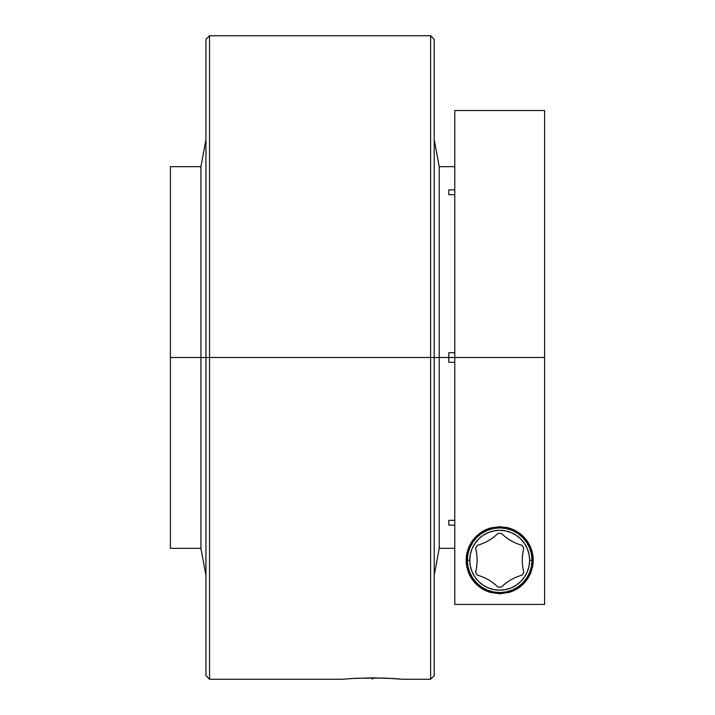 <?xml version="1.0" encoding="UTF-8"?>
<svg xmlns="http://www.w3.org/2000/svg" width="715" height="715" viewBox="0 0 715 715"><rect width="100%" height="100%" fill="white"/><g stroke="black" fill="none" stroke-linecap="round" stroke-linejoin="round"><path stroke-width="1.07" d="M170.402 357.5L170.402 548.342L170.402 357.5L200.933 357.5L170.402 357.5L170.402 166.658L170.402 357.5M205.947 575.378L200.933 548.342L200.933 357.5L200.933 548.342L170.402 548.342M205.947 357.5L200.933 357.5L205.947 357.5L205.947 675.657L205.947 357.5L209.54 357.5L205.947 357.5L205.947 39.343L205.947 357.5M454.794 362.291L448.806 362.291L448.806 357.5L439.225 357.5L439.225 548.342L439.225 357.5L209.54 357.5L209.54 679.25L209.54 357.5L430.618 357.5L430.618 679.25L430.618 357.5L434.211 357.5L434.211 39.343L434.211 357.5L439.225 357.5L439.225 166.658L439.225 357.5L448.806 357.5L448.806 352.709L454.794 352.709L448.806 352.709L448.806 362.291L454.794 362.291M448.806 520.323L454.794 520.323L448.806 520.323L448.806 525.114L448.806 520.323L448.806 525.114L454.794 525.114L448.806 525.114M489.668 528.242L485.977 529.645M499.848 526.714L515.479 530.655L526.213 539.718L531.665 550.139L533.22 560.238A33.525 33.525 0 0 0 531.674 550.157M506.81 527.473L505.532 527.223L506.819 527.482M509.58 528.197L513.727 529.788M544.598 357.5L544.598 110.53L544.598 357.5L454.794 357.5L544.598 357.5L544.598 604.425L544.598 357.5M544.598 110.53L454.794 110.53L454.794 604.425L544.598 604.425L454.794 604.425L454.794 357.5L448.806 357.5M467.27 551.721L466.171 560.238L467.708 550.201A33.525 33.525 0 0 0 466.171 560.229L467.708 550.201L473.133 539.78L483.823 530.709L499.642 526.714L508.007 527.759L515.479 530.655L521.575 534.829L526.213 539.718L529.502 544.893L531.665 550.139L533.22 560.238L532.112 551.676M205.947 675.657L209.54 679.25L342.53 679.25L351.297 678.553M346.471 678.91L345.256 679.009M344.818 679.044L355.82 678.285M396.45 678.75L394.921 678.642M351.315 678.553L372.488 677.856L393.625 678.553M399.926 679.027L398.63 678.919M355.847 678.285L383.937 678.061L401.821 679.196M342.53 679.25L343.111 679.196M532.023 560.238A32.327 32.327 0 0 1 499.696 592.574A32.327 32.327 0 0 1 467.369 560.238A32.327 32.327 0 0 0 499.696 592.574A32.327 32.327 0 0 0 532.023 560.238L529.627 560.238A29.932 29.932 0 0 1 499.696 590.179A29.932 29.932 0 0 1 469.755 560.238L467.369 560.238L469.755 560.238L470.336 566.083L472.034 571.696L474.805 576.871L478.532 581.411L483.063 585.129L488.238 587.9L493.85 589.598L499.696 590.179L505.532 589.598L511.154 587.9L516.328 585.129L520.86 581.411L524.587 576.871L527.348 571.696L529.055 566.083L529.627 560.238L529.055 554.402L527.348 548.78L524.587 543.606L520.86 539.074L516.328 535.347L511.154 532.586L505.532 530.879L499.696 530.307L493.85 530.879L488.238 532.586L483.063 535.347L478.532 539.074L474.805 543.606L472.034 548.78L470.336 554.402L469.755 560.238A29.932 29.932 0 0 1 499.696 530.307A29.932 29.932 0 0 1 529.627 560.238L532.023 560.238A32.327 32.327 0 0 0 499.696 527.911A32.327 32.327 0 0 0 467.369 560.238A32.327 32.327 0 0 1 499.696 527.911A32.327 32.327 0 0 1 532.023 560.238L531.406 566.548L529.565 572.617L526.58 578.203L522.558 583.1L517.66 587.122L512.065 590.107L506.005 591.949L499.696 592.574L493.386 591.949L487.326 590.107L481.731 587.122L476.834 583.1L472.812 578.203L469.826 572.617L467.985 566.548L467.369 560.238L467.985 553.928L469.826 547.869L472.812 542.274L476.834 537.376L481.731 533.354L487.326 530.369L493.386 528.528L499.696 527.911L506.005 528.528L512.065 530.369L517.66 533.354L522.558 537.376L526.58 542.274L529.565 547.869L531.406 553.928L532.023 560.238M434.211 675.657L434.211 357.5L434.211 675.657L430.618 679.25L402.402 679.25M393.634 678.553L400.123 679.044M205.947 39.343L209.54 35.75L209.54 357.5L209.54 35.75L430.618 35.75L430.618 357.5L430.618 35.75L434.211 39.343M531.004 548.244L530.324 546.609M528.26 542.694L527.071 540.88M524.64 537.832L522.602 535.758M520.154 533.676L516.802 531.406M489.73 528.224L485.02 530.092M482.536 531.433L479.202 533.703M476.762 535.785L474.742 537.85M472.302 540.906L471.122 542.694M469.058 546.618L468.379 548.253M466.779 566.611L466.967 567.531M468.522 572.59L469.326 574.458M471.274 578.033L472.776 580.223M474.885 582.797L475.984 583.949M476.002 583.958L477.093 585.004M479.336 586.881L482.259 588.883M484.779 590.268L488.533 591.859M533.22 560.238L532.666 566.343A33.525 33.525 0 0 0 533.22 560.265L532.666 566.343L531.111 571.946L527.161 579.472L521.342 585.844L516.239 589.401L509.5 592.306L499.714 593.772L489.972 592.324L483.224 589.446L478.085 585.88L472.24 579.49L468.289 571.991L466.734 566.369L466.171 560.238A33.525 33.525 0 0 0 466.725 566.351L466.171 560.238M510.903 591.841L514.675 590.241M517.177 588.847L520.073 586.872M522.325 584.977L523.398 583.949M523.407 583.949L524.497 582.797M526.615 580.223L528.126 578.015M530.056 574.458L530.87 572.581M532.416 567.549L532.612 566.602M467.708 550.201L469.862 544.946L473.133 539.78L477.754 534.892L483.823 530.709L491.294 527.786L499.642 526.714M532.666 566.343L531.111 571.946L528.689 577.077L525.427 581.733L521.342 585.844L516.239 589.401L509.5 592.306L499.714 593.772L489.972 592.324L483.224 589.446L478.085 585.88L473.974 581.751L470.72 577.103L468.289 571.991L466.734 566.369M454.794 110.53L454.794 357.5M448.806 189.886L454.794 189.886L448.806 189.886L448.806 194.677L448.806 189.886M454.794 194.677L448.806 194.677L454.794 194.677M170.402 166.658L200.933 166.658L200.933 357.5L200.933 166.658L205.947 139.622M372.47 677.856L372.47 679.25M498.015 587.095L501.376 587.095C507.275 581.349 514.192 577.363 522.111 575.119L523.791 572.215C521.771 564.233 521.771 556.252 523.791 548.262L522.111 545.357C514.192 543.123 507.275 539.128 501.376 533.381L498.015 533.381C492.117 539.128 485.199 543.123 477.28 545.357L475.6 548.262C477.62 556.252 477.62 564.233 475.6 572.215L477.28 575.119C485.199 577.363 492.117 581.349 498.015 587.095M454.794 548.342L439.225 548.342L434.211 575.378M434.211 139.622L439.225 166.658L454.794 166.658"/></g></svg>

